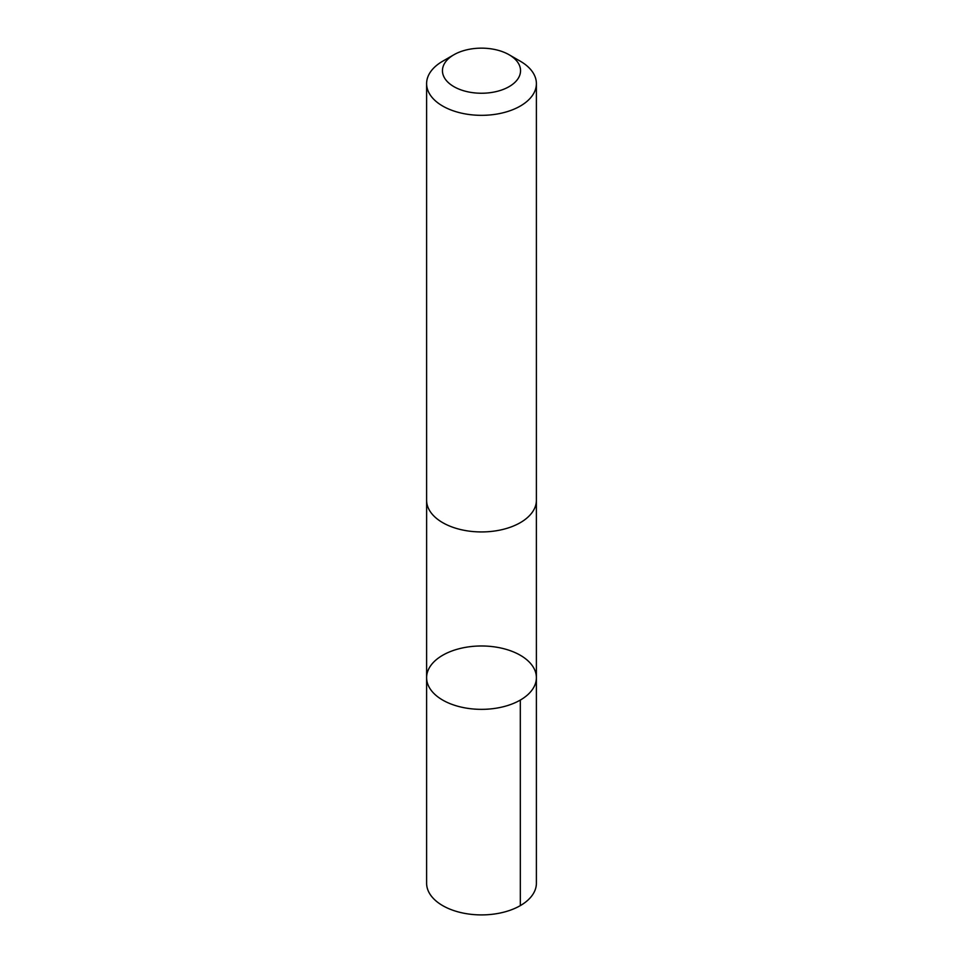<?xml version="1.0" encoding="UTF-8"?>
<svg xmlns="http://www.w3.org/2000/svg" width="963" height="963" viewBox="0 0 963 963"><rect width="100%" height="100%" fill="white"/><g stroke="black" fill="none" stroke-linecap="round" stroke-linejoin="round"><path stroke-width="1.44" d="M426.994 681.407A54.891 31.695 180 0 1 426.609 677.663A54.891 31.695 180 0 1 481.5 645.98A54.891 31.695 180 0 1 536.391 677.663A54.891 31.695 180 0 1 484.75 709.298A54.891 31.695 180 0 1 426.994 681.407A54.891 31.695 180 0 1 426.609 677.663L426.609 883.215A54.891 31.695 0 0 0 426.994 886.959A54.891 31.695 0 0 0 484.75 914.85A54.891 31.695 0 0 0 536.391 883.215L536.391 677.663A54.891 31.695 180 0 1 484.75 709.298A54.891 31.695 180 0 1 426.994 681.407M453.886 54.759L442.679 61.223A54.891 31.695 0 0 0 426.609 83.637L426.609 500.242A54.891 31.695 0 0 0 481.5 531.937A54.891 31.695 0 0 0 536.391 500.242L536.391 83.637A54.891 31.695 0 0 0 536.006 79.881A54.891 31.695 0 0 0 520.321 61.223L509.114 54.759A39.05 22.546 0 0 0 453.886 54.759A39.05 22.546 0 0 0 468.716 92.003A39.05 22.546 0 0 0 520.273 68.024A39.05 22.546 0 0 0 509.114 54.759M426.609 83.637A54.891 31.695 0 0 0 481.5 115.331A54.891 31.695 0 0 0 536.391 83.637M520.309 700.077L520.321 905.617M426.621 500.892L426.609 677.663M536.379 500.892L536.391 677.663"/></g></svg>
